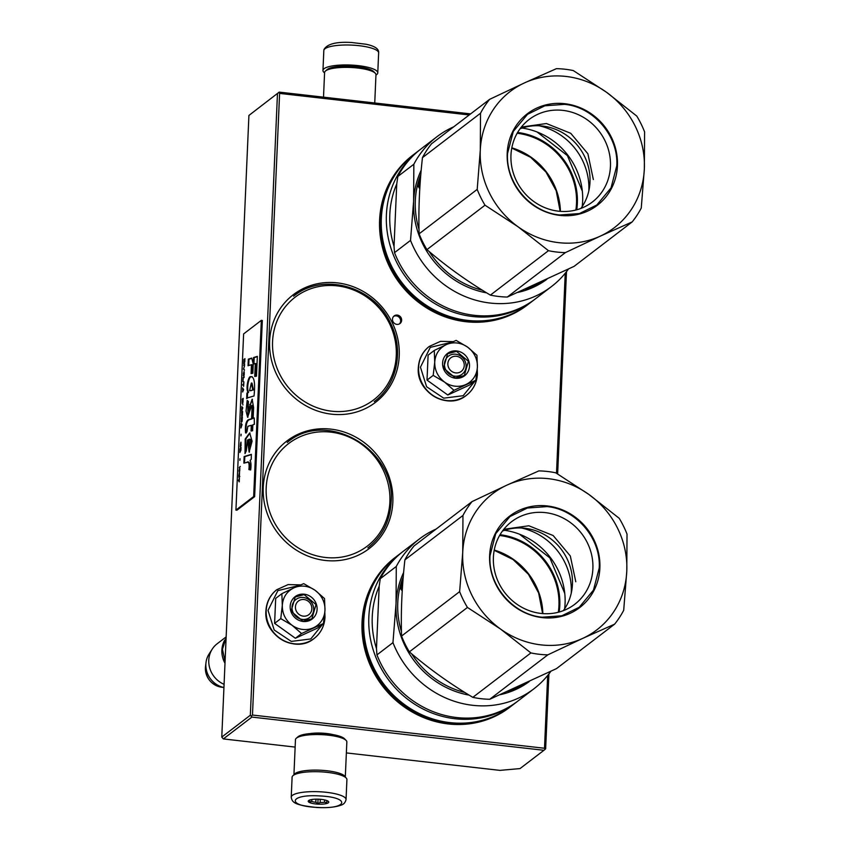 <?xml version="1.0" encoding="UTF-8"?>
<svg xmlns="http://www.w3.org/2000/svg" width="850" height="850" viewBox="0 0 850 850"><rect width="100%" height="100%" fill="white"/><g stroke="black" fill="none" stroke-linecap="round" stroke-linejoin="round"><path stroke-width="1.27" d="M248.912 115.441L279.193 92.119L248.912 115.441L221.776 737.077L223.337 738.926L295.131 747.086M346.364 752.919L499.928 770.376L520.009 768.591L543.936 750.295L251.898 717.081L250.336 715.232L221.776 737.077M469.211 114.963L279.608 93.404L252.471 715.041L544.499 748.255L545.041 749.36L545.647 748.818L548.919 673.912M557.643 473.949L566.482 271.671M310.027 733.593A18.243 4.409 2.5 0 1 326.538 733.508A18.243 4.409 2.5 0 1 332.86 734.581M223.337 738.926L251.898 717.081M277.472 93.585L250.336 715.232M470.624 113.889L279.193 92.119M544.499 748.255L547.676 675.474M556.506 473.259L565.239 273.233M545.041 749.36L543.936 750.295M252.471 715.041L251.366 715.966M279.608 93.404L278.577 92.661M397.279 315.084A4.802 4.473 52.6 0 0 392.711 320.907A4.802 4.473 52.6 0 0 399.989 323.542A4.802 4.473 52.6 0 0 397.279 315.084M330.905 429.133A67.724 63.134 52.6 0 0 263.234 487.422A67.724 63.134 52.6 0 0 325.168 560.447A67.724 63.134 52.6 0 0 392.838 502.159A67.724 63.134 52.6 0 0 330.905 429.133M337.291 282.869A67.724 63.134 52.6 0 0 269.62 341.147A67.724 63.134 52.6 0 0 331.553 414.173A67.724 63.134 52.6 0 0 399.224 355.895A67.724 63.134 52.6 0 0 337.291 282.869M413.408 154.742A94.297 87.911 52.6 0 0 383.966 252.843A94.297 87.911 52.6 0 0 465.842 321.704A94.297 87.911 52.6 0 0 527.988 304.523M395.845 556.973A94.297 87.911 52.6 0 0 366.403 655.084A94.297 87.911 52.6 0 0 448.279 723.945A94.297 87.911 52.6 0 0 510.425 706.764M399.468 323.882A4.802 4.473 52.6 0 0 393.699 316.338M384.285 199.325A92.586 86.317 52.6 0 0 465.428 320.418A92.586 86.317 52.6 0 0 477.328 320.96M366.722 601.556A92.586 86.317 52.6 0 0 447.865 722.659A92.586 86.317 52.6 0 0 459.765 723.201M447.854 363.651A8.574 7.99 52.6 0 0 455.685 372.895A8.574 7.99 52.6 0 0 464.259 365.521A8.574 7.99 -127.4 0 0 456.418 356.277A8.574 7.99 -127.4 0 0 447.854 363.651M295.439 606.9A8.574 7.99 52.6 0 0 303.28 616.144A8.574 7.99 52.6 0 0 311.844 608.77A8.574 7.99 -127.4 0 0 304.002 599.526A8.574 7.99 -127.4 0 0 295.439 606.9M224.804 639.965A24.002 22.376 -127.4 0 0 221.871 650.197A24.002 22.376 52.6 0 0 224.995 663.244M223.933 687.512A21.898 20.411 52.6 0 1 205.859 664.211A21.898 20.411 -127.4 0 1 205.998 662.596A21.898 20.411 -127.4 0 1 209.068 654.022L212.277 649.049A24.002 22.376 -127.4 0 0 208.771 660.216A24.002 22.376 52.6 0 0 224.071 684.335M212.277 649.049A24.002 22.376 -127.4 0 1 217.154 643.769L226.143 636.894M456.992 342.986A22.291 20.782 52.6 0 0 446.207 344.664L456.152 340.393L467.309 346.938A22.291 20.782 52.6 0 0 456.992 342.986M455.749 354.216A11.316 10.551 -127.4 0 1 465.545 362.419A11.316 10.551 -127.4 0 1 462.134 374.181A11.316 10.551 -127.4 0 1 454.782 376.157A11.316 10.551 -127.4 0 1 444.986 367.965A11.316 10.551 -127.4 0 1 448.386 356.203A11.316 10.551 -127.4 0 1 455.749 354.216M475.362 380.609L463.197 395.707L443.711 398.161L426.615 386.75L420.442 367.168L430.281 347.374L451.733 342.21M456.652 350.954A14.057 13.111 -127.4 0 1 469.508 366.116A14.057 13.111 -127.4 0 1 455.462 378.218A14.057 13.111 -127.4 0 1 442.595 363.056A14.057 13.111 -127.4 0 1 456.652 350.954M434.276 350.444L428.103 355.162L427.019 380.12L447.801 395.016L469.668 384.965L475.841 380.248L453.974 390.299L444.571 382.086C437.92 376.996 434.637 370.356 434.722 362.164C435.349 354.036 439.174 348.203 446.207 344.664L434.276 350.444L434.722 362.164L433.192 375.392L427.019 380.12M433.192 375.392L444.571 382.086A22.291 20.782 52.6 0 0 465.672 384.614M467.309 346.938L467.755 347.246A22.291 20.782 -127.4 0 1 477.392 366.754L477.371 367.274A22.291 20.782 -127.4 0 1 466.129 384.402M467.755 347.246L476.935 355.3L477.392 366.754M477.371 367.274L475.841 380.248M447.801 395.016L453.974 390.299M456.535 351.369L468.414 361.303L464.291 375.562L455.377 377.963L443.487 368.029L447.621 353.77L456.535 351.369M304.576 586.224A22.291 20.782 52.6 0 0 293.792 587.913L303.737 583.642L314.904 590.176A22.291 20.782 52.6 0 0 304.576 586.224M303.333 597.465A11.316 10.551 -127.4 0 1 313.129 605.668A11.316 10.551 -127.4 0 1 309.729 617.429A11.316 10.551 -127.4 0 1 302.366 619.406A11.316 10.551 -127.4 0 1 292.57 611.214A11.316 10.551 -127.4 0 1 295.97 599.452A11.316 10.551 -127.4 0 1 303.333 597.465M322.947 623.857L310.781 638.956L291.295 641.41L274.199 629.999L268.026 610.406L277.865 590.622L299.317 585.459M304.236 594.203A14.057 13.111 -127.4 0 1 317.092 609.365A14.057 13.111 -127.4 0 1 303.046 621.467A14.057 13.111 -127.4 0 1 290.19 606.305A14.057 13.111 -127.4 0 1 304.236 594.203M281.86 593.693L275.687 598.411L274.603 623.369L295.386 638.265L317.252 628.214L323.425 623.496L301.559 633.537L292.156 625.334C285.504 620.245 282.221 613.604 282.306 605.412C282.933 597.284 286.758 591.451 293.792 587.913L281.86 593.693L282.306 605.412L280.776 618.641L274.603 623.369M280.776 618.641L292.156 625.334A22.291 20.782 52.6 0 0 313.257 627.863M314.904 590.176L315.339 590.495A22.291 20.782 -127.4 0 1 324.976 610.003L324.955 610.523A22.291 20.782 -127.4 0 1 313.714 627.651M315.339 590.495L324.519 598.549L324.976 610.003M324.955 610.523L323.425 623.496M295.386 638.265L301.559 633.537M304.119 594.617L316.009 604.552L311.876 618.8L302.961 621.212L291.072 611.267L295.205 597.019L304.119 594.617M374.744 102.978L375.966 74.779A25.712 6.216 -177.5 0 0 375.233 73.206L373.639 71.57A24.002 5.801 -177.5 0 0 357.244 66.725A24.002 5.801 -177.5 0 0 327.186 69.541L325.465 71.028A25.712 6.216 -177.5 0 0 324.583 72.537L323.51 97.155M375.233 73.206A25.712 6.216 -177.5 0 0 357.669 68.011A25.712 6.216 -177.5 0 0 325.465 71.028M293.951 774.956A25.712 6.216 2.5 0 1 326.984 770.759A25.712 6.216 2.5 0 1 345.27 777.197M293.919 774.977L295.46 739.723A25.712 6.216 2.5 0 1 296.331 738.214A25.712 6.216 2.5 0 1 328.536 735.197A25.712 6.216 2.5 0 1 346.099 740.382A25.712 6.216 2.5 0 1 346.842 741.965L345.302 777.229M296.331 738.214L298.063 736.727A24.002 5.801 2.5 0 1 328.111 733.911A24.002 5.801 2.5 0 1 344.505 738.756L346.099 740.382M378.643 52.912A27.434 6.63 -177.5 0 0 352.24 45.135A27.434 6.63 -177.5 0 0 323.882 50.182A27.434 6.63 -177.5 0 0 323.829 50.522L323.988 49.513C327.239 43.924 336.43 41.586 351.571 42.5L365.957 44.232C374.85 46.049 379.089 48.949 378.643 52.912L377.772 72.866A27.434 6.63 2.5 0 0 351.369 65.078A27.434 6.63 2.5 0 0 323.011 70.125A27.434 6.63 -177.5 0 0 322.957 70.465A27.434 6.63 -177.5 0 0 324.572 72.845M375.955 75.087A27.434 6.63 -177.5 0 0 377.719 73.206A27.434 6.63 2.5 0 0 377.772 72.866M321.311 771.864A27.434 6.63 2.5 0 1 346.917 779.599L346.046 799.553A27.434 6.63 2.5 0 0 320.439 791.807A27.434 6.63 2.5 0 0 291.231 797.151L292.103 777.208A27.434 6.63 -177.5 0 1 321.311 771.864M320.067 795.951C351.029 797.353 347.692 809.519 316.922 807.404C285.951 805.991 289.297 793.836 320.067 795.951M317.815 804.132A10.285 2.486 2.5 0 1 308.561 800.626A10.285 2.486 2.5 0 1 319.164 799.223A10.285 2.486 2.5 0 1 328.472 801.497A10.285 2.486 2.5 0 1 317.815 804.132M327.441 800.827A8.914 2.157 2.5 0 1 326.931 801.423L326.729 802.963L324.53 802.188A8.914 2.157 2.5 0 1 320.142 802.528L317.858 803.664L315.828 802.283A8.914 2.157 -177.5 0 1 311.759 801.465L309.634 801.996L309.846 800.445M317.858 803.664L318.059 799.17M315.828 802.283L315.956 799.159M311.759 801.465L311.844 799.51M326.931 801.423L326.974 800.615M324.53 802.188L324.626 799.935M320.142 802.528L320.28 799.298M326.729 802.963L326.836 800.562M548.463 250.686L490.386 295.12A94.297 87.911 52.6 0 0 498.822 296.48A94.297 87.911 -127.4 0 0 507.301 297.043L565.378 252.609A94.297 87.911 52.6 0 1 556.899 252.057A94.297 87.911 52.6 0 1 548.463 250.686L518.096 226.812L485.01 205.201A94.297 87.911 52.6 0 1 477.201 189.391L480.293 150.142L480.526 113.22L422.45 157.654C419.464 184.471 418.349 209.865 419.124 233.814A94.297 87.911 52.6 0 0 426.934 249.624L485.01 205.201M518.224 226.907A85.723 79.921 52.6 0 0 558.684 242.654A85.723 79.921 52.6 0 0 600.121 236.215L565.378 252.609M573.325 70.582L606.411 92.193A85.723 79.921 52.6 0 0 524.514 82.875L556.41 68.659A94.297 87.911 52.6 0 1 573.325 70.582M606.411 92.193L636.778 116.078A94.297 87.911 -127.4 0 1 644.587 131.877L644.343 168.959A85.723 79.921 -127.4 0 1 600.259 236.151L600.121 236.215M524.514 82.875L524.376 82.949A85.723 79.921 52.6 0 0 480.293 150.142M422.45 157.654A94.297 87.911 52.6 0 1 431.556 143.767L489.632 99.344L524.376 82.949M480.282 150.301A85.723 79.921 52.6 0 0 518.096 226.812M606.539 92.289A85.723 79.921 -127.4 0 1 644.353 168.799M564.751 103.7A57.609 53.709 52.6 0 0 507.195 153.276A57.609 53.709 52.6 0 0 559.874 215.401A57.609 53.709 -127.4 0 0 617.44 165.814A57.609 53.709 -127.4 0 0 564.751 103.7M644.343 168.959L641.261 208.048A94.297 87.911 -127.4 0 1 632.156 221.935L574.079 266.358L507.301 297.043M490.386 295.12C467.351 281.392 446.207 266.231 426.934 249.624M489.632 99.344A94.297 87.911 52.6 0 0 480.526 113.22M419.124 233.814L477.201 189.391M632.156 221.935L600.259 236.151M562.902 110.383A51.988 48.471 52.6 0 0 529.114 119.499A51.988 48.471 52.6 0 0 513.464 173.517A51.988 48.471 52.6 0 0 558.503 211.183A51.988 48.471 -127.4 0 0 592.291 202.077A51.988 48.471 -127.4 0 0 607.941 148.049A51.988 48.471 -127.4 0 0 562.902 110.383M541.62 281.701A84.862 79.124 -127.4 0 1 525.396 289.074M419.103 187.871L419.422 186.224L419.05 187.893M420.081 184.078A84.862 79.124 52.6 0 0 419.942 184.705L417.892 186.702L419.401 184.429M419.135 185.746L419.666 185.343M418.71 183.674L419.411 183.143L419.124 184.333M420.548 177.724L420.102 178.426A84.862 79.124 52.6 0 0 418.689 183.292L419.05 183.409M420.41 179.499A84.862 79.124 52.6 0 0 420.07 180.646L420.336 180.444M419.22 182.357L419.22 182.357A84.862 79.124 52.6 0 1 420.176 179.063L420.474 178.691M419.22 182.506L419.868 182.718L419.231 182.506L420.24 181.73M420.803 174.633A84.862 79.124 52.6 0 0 419.018 229.436M429.218 251.568A84.862 79.124 52.6 0 0 482.449 290.264M580.922 208.409A51.988 48.471 -127.4 0 0 584.959 157.229A51.988 48.471 -127.4 0 0 542.449 126.034A51.988 48.471 52.6 0 0 520.03 128.796M418.158 185.491L418.795 185.683L418.54 186.883M419.358 185.258L419.762 184.535M419.549 182.623A84.182 78.487 52.6 0 0 419.411 183.143L419.677 183.228M538.985 125.757A60.86 56.748 -127.4 0 1 588.827 190.91M419.496 186.575L419.422 187.212M420.187 182.601L419.772 182.867A84.862 79.124 52.6 0 0 419.369 184.567L419.932 184.737M419.369 184.567L420.059 184.174M420.134 182.58L419.772 184.089M522.112 128.063A68.064 63.463 -127.4 0 1 582.186 206.603M582.324 191.133L567.428 155.646L537.072 131.973M576.757 209.791A65.832 61.381 52.6 0 0 517.608 132.472M575.875 210.024A65.153 60.743 52.6 0 0 517.151 133.259M421.186 170.244A85.723 79.921 52.6 0 0 413.61 201.227L413.854 164.231L397.842 176.471A94.297 87.911 52.6 0 1 420.92 148.994L436.932 136.744A94.297 87.911 52.6 0 0 413.854 164.231M546.911 279.257A85.723 79.921 -127.4 0 1 517.958 292.389M486.689 292.878A85.723 79.921 -127.4 0 1 413.61 201.227L410.529 240.391L394.517 252.641L394.028 246.33L396.748 183.993L397.842 176.471M453.709 126.82A94.297 87.911 52.6 0 0 436.932 136.744M568.416 269.078A94.297 87.911 -127.4 0 1 551.512 286.535A94.297 87.911 -127.4 0 1 410.529 240.391M551.512 286.535L535.5 298.786A94.297 87.911 -127.4 0 1 394.517 252.641M394.028 246.33A91.556 85.361 -127.4 0 1 389.81 214.529A91.556 85.361 -127.4 0 1 396.748 183.993M420.134 149.6A94.297 87.911 52.6 0 0 419.337 150.195A94.297 87.911 52.6 0 0 386.399 214.827A94.297 87.911 -127.4 0 0 436.209 304.396A94.297 87.911 -127.4 0 0 533.917 299.986A94.297 87.911 -127.4 0 0 534.703 299.381M419.337 150.195L414.269 154.073A94.297 87.911 52.6 0 0 381.321 218.716A94.297 87.911 -127.4 0 0 431.141 308.274A94.297 87.911 -127.4 0 0 528.849 303.864L533.917 299.986M507.556 153.457L513.283 131.452L527.489 114.357L544.893 105.793L564.57 104.359C593.778 106.909 618.8 136.404 616.76 165.877L611.033 187.882L596.827 204.988L579.424 213.552L559.746 214.986C530.538 212.426 505.516 182.931 507.556 153.457M521.358 127.064L546.412 123.537L570.722 133.291L587.881 153.754L593.353 179.52M530.899 652.928L472.823 697.351A94.297 87.911 52.6 0 0 481.259 698.721A94.297 87.911 -127.4 0 0 489.738 699.274L547.825 654.851A94.297 87.911 52.6 0 1 539.346 654.287A94.297 87.911 52.6 0 1 530.899 652.928L500.533 629.043L467.447 607.442A94.297 87.911 52.6 0 1 459.638 591.632L462.729 552.372L462.963 515.461L404.887 559.884C401.901 586.713 400.796 612.106 401.561 636.055A94.297 87.911 52.6 0 0 409.371 651.865L467.447 607.442M500.661 629.138A85.723 79.921 52.6 0 0 541.131 644.895A85.723 79.921 52.6 0 0 582.558 638.456L547.825 654.851M555.773 472.823L588.848 494.434A85.723 79.921 52.6 0 0 506.951 485.116L538.847 470.9A94.297 87.911 52.6 0 1 555.773 472.823M588.848 494.434L619.214 518.309A94.297 87.911 -127.4 0 1 627.024 534.119L626.779 571.2A85.723 79.921 -127.4 0 1 582.696 638.393L582.558 638.456M506.951 485.116L506.812 485.18A85.723 79.921 52.6 0 0 462.729 552.372M404.887 559.884A94.297 87.911 52.6 0 1 413.993 545.997L472.069 501.574L506.812 485.18M462.719 552.543A85.723 79.921 52.6 0 0 500.533 629.043M588.976 494.53A85.723 79.921 -127.4 0 1 626.79 571.041M547.198 505.941A57.609 53.709 52.6 0 0 489.632 555.518A57.609 53.709 52.6 0 0 542.321 617.631A57.609 53.709 -127.4 0 0 599.877 568.055A57.609 53.709 -127.4 0 0 547.198 505.941M626.779 571.2L623.698 610.289A94.297 87.911 -127.4 0 1 614.593 624.176L556.516 668.599L489.738 699.274M472.823 697.351C449.788 683.623 428.644 668.461 409.371 651.865M472.069 501.574A94.297 87.911 52.6 0 0 462.963 515.461M401.561 636.055L459.638 591.632M614.593 624.176L582.696 638.393M545.339 512.624A51.988 48.471 52.6 0 0 511.551 521.73A51.988 48.471 52.6 0 0 495.901 575.758A51.988 48.471 52.6 0 0 540.94 613.424A51.988 48.471 -127.4 0 0 574.727 604.308A51.988 48.471 -127.4 0 0 590.389 550.29A51.988 48.471 -127.4 0 0 545.339 512.624M524.057 683.942A84.862 79.124 -127.4 0 1 507.832 691.316M401.551 590.112L401.859 588.455L401.487 590.134M402.517 586.319A84.862 79.124 52.6 0 0 402.379 586.946L400.329 588.933L401.837 586.659M401.572 587.987L402.103 587.584M401.147 585.916L401.848 585.384L401.561 586.574M402.985 579.955L402.539 580.656A84.862 79.124 52.6 0 0 401.126 585.533L401.487 585.65M402.847 581.729A84.862 79.124 52.6 0 0 402.507 582.888L402.772 582.686M401.657 584.598L401.657 584.598A84.862 79.124 52.6 0 1 402.613 581.304L402.911 580.933M402.634 584.704L401.668 584.736L402.688 583.961M403.24 576.874A84.862 79.124 52.6 0 0 401.455 631.678M411.655 653.799A84.862 79.124 52.6 0 0 464.886 692.495M563.359 610.651A51.988 48.471 -127.4 0 0 567.396 559.47A51.988 48.471 -127.4 0 0 524.886 528.264A51.988 48.471 52.6 0 0 502.467 531.038M400.594 587.722L401.232 587.913L400.977 589.114M401.795 587.488L402.199 586.766M401.986 584.864A84.182 78.487 52.6 0 0 401.848 585.384L402.124 585.469M521.422 527.999A60.86 56.748 -127.4 0 1 571.264 593.151M401.933 588.816L401.859 589.454M402.624 584.832L402.209 585.097A84.862 79.124 52.6 0 0 401.806 586.798L402.369 586.968M401.806 586.798L402.496 586.415M402.571 584.821L402.209 586.33M504.549 530.294A68.064 63.463 -127.4 0 1 564.623 608.834M564.761 593.374L549.865 557.887L519.509 534.214M559.194 612.021A65.832 61.381 52.6 0 0 500.044 534.703M558.312 612.255A65.153 60.743 52.6 0 0 499.587 535.489M403.623 572.486A85.723 79.921 52.6 0 0 396.047 603.457L396.291 566.461L380.279 578.712A94.297 87.911 52.6 0 1 403.357 551.225L419.369 538.985A94.297 87.911 52.6 0 0 396.291 566.461M529.348 681.487A85.723 79.921 -127.4 0 1 500.395 694.62M469.126 695.119A85.723 79.921 -127.4 0 1 396.047 603.457L392.966 642.632L376.954 654.883L376.465 648.561L379.185 586.234L380.279 578.712M436.146 529.061A94.297 87.911 52.6 0 0 419.369 538.985M550.853 671.309A94.297 87.911 -127.4 0 1 533.949 688.776A94.297 87.911 -127.4 0 1 392.966 642.632M533.949 688.776L517.937 701.016A94.297 87.911 -127.4 0 1 376.954 654.883M376.465 648.561A91.556 85.361 -127.4 0 1 372.247 616.76A91.556 85.361 -127.4 0 1 379.185 586.234M402.571 551.831A94.297 87.911 52.6 0 0 401.774 552.436A94.297 87.911 52.6 0 0 368.836 617.068A94.297 87.911 -127.4 0 0 418.646 706.626A94.297 87.911 -127.4 0 0 516.364 702.227A94.297 87.911 -127.4 0 0 517.14 701.622M401.774 552.436L396.706 556.314A94.297 87.911 52.6 0 0 363.768 620.946A94.297 87.911 -127.4 0 0 413.578 710.504A94.297 87.911 -127.4 0 0 511.286 706.106L516.364 702.227M490.004 555.698L495.72 533.694L509.936 516.587L527.329 508.034L547.007 506.589C576.215 509.15 601.237 538.645 599.197 568.119L593.47 590.123L579.264 607.229L561.861 615.782L542.183 617.217C512.975 614.667 487.953 585.172 490.004 555.698M503.795 529.306L528.849 525.778L553.159 535.532L570.318 555.996L575.79 581.761M238.669 480.101L239.264 481.366M238.329 480.303L239.243 481.854L239.403 478.146L238.659 480.346M243.939 359.369L243.748 363.789L244.758 362.004L244.928 358.615L244.248 359.805M244.694 363.959L243.674 365.415L244.694 363.959M244.619 365.585L243.514 369.134L244.417 370.239L243.663 368.571L244.619 365.585M244.258 373.947L244.046 371.418L243.291 375.7L243.95 375.87L244.258 373.947M244.099 377.432L244.131 376.741L243.143 377.496L242.962 381.671L243.238 378.091L244.099 377.432M242.516 391.892L243.557 389.98L242.696 387.94L242.76 391.924M242.165 403.283L242.856 402.751L243.185 398.342L242.208 399.096L242.505 403.357M242.803 404.026L242.898 404.961L242.803 404.026M242.781 407.745L241.878 406.64L241.676 411.294L242.781 407.745M241.528 416.001L241.761 416.606L242.282 415.873L242.611 411.464L241.634 412.218L241.931 416.479M241.283 421.579L241.517 422.184L242.038 421.451L242.377 417.042L241.389 417.796L241.687 422.057M241.018 434.244L240.943 435.869L241.113 434.254M240.221 466.406L239.201 467.851L240.221 466.406M238.914 474.916L238.839 476.212L239.413 475.437L239.541 472.079L239.031 474.938M243.61 386.346L243.907 381.852L243.727 383.786L242.845 384.455L242.813 385.156L243.695 384.487L243.61 386.346M240.943 428.017L242.048 424.469L241.145 423.364L240.943 428.017M239.286 469.582L239.052 471.336L239.679 469.837L239.711 471.059L239.827 468.265L239.519 469.976M240.252 446.951L240.603 443.094L241.049 445.889L240.954 442.149L240.359 446.962M240.029 448.8L239.87 452.519L240.933 450.139L241.049 447.355L240.029 448.8M239.944 458.756L239.87 460.381L240.04 458.766M238.797 477.147L239.785 476.393L239.116 477.466M247.308 462.06L247.159 462.039C248.869 461.454 249.454 463.973 248.912 469.604L250.676 469.965C251.249 465.46 251.058 462.294 250.091 460.445L251.228 459.372L251.366 454.346L244.152 456.546L243.865 463.123L248.529 462.081M245.002 453.603L246.298 450.861L247.594 439.875L249.124 452.115L252.089 441.182L249.677 432.926L245.204 438.993L245.002 453.603M252.014 408.786L251.579 418.689L248.147 419.826C245.841 421.664 244.981 426.02 245.565 432.916L246.936 431.864L247.871 426.307L251.292 425.287L251.048 431.035L252.599 430.748L252.864 424.766L254.384 424.288L254.192 417.956L253.141 418.274L253.608 407.564L252.142 399.192L248.062 410.996L248.444 401.423L247.18 400.446L246.054 411.028L247.605 417.286L251.643 405.429L252.014 408.786L252.673 408.861L252.238 418.763L248.806 419.9C246.5 421.728 245.639 426.084 246.224 432.99M247.722 397.811L254.033 395.983C255.329 382.999 254.278 376.603 250.877 376.784C248.423 375.147 245.565 388.949 247.966 392.169L246.914 393.157L246.67 398.608L247.722 397.811M251.855 376.603L251.536 376.858C249.039 375.36 246.224 388.864 248.625 392.243L247.562 393.231L247.35 398.087M252.843 373.256L253.247 364.129L251.759 358.094L248.327 359.157L248.041 365.744L251.472 364.692L251.079 373.586L252.843 373.256M257.348 356.373L253.555 357.542L253.258 364.119L255.298 363.524L254.724 376.486L256.488 376.157L257.348 356.373M235.928 510.096L253.661 496.538L261.354 320.344L243.621 333.912L235.928 510.096L236.916 510.202L254.639 496.644L253.661 496.538M244.906 358.913L244.269 359.412M244.269 362.376L244.885 359.412M244.673 364.257L244.035 364.756M243.514 369.134L244.428 369.888M243.355 373.182L244.279 372.151M244.12 377.039L243.472 377.527M242.664 388.641L243.217 388.949M243.174 398.639L242.537 399.128M241.846 407.341L242.399 407.649M242.601 411.761L241.963 412.261M242.356 417.339L241.719 417.828M240.199 466.703L239.562 467.192M243.812 384.009L243.174 384.498M241.113 424.065L241.676 424.373M241.039 447.652L240.391 448.141M240.401 451.106L241.018 448.141M239.764 476.691L239.126 477.179M248.912 469.604L250.686 469.901M247.807 462.113C249.528 461.518 250.123 464.036 249.571 469.678M244.152 456.546L244.811 456.62L244.534 462.91M251.356 454.623L244.811 456.62M248.253 439.971L249.475 452.072M249.964 432.979L245.905 438.887L245.416 452.721M251.579 418.689L252.238 418.763M247.754 400.892L247.934 417.233M251.643 405.429L252.291 405.503L252.673 408.861M249.773 404.483L250.431 404.558L248.646 411.06M252.45 399.319L250.431 404.558M253.141 418.274L254.203 418.232M251.292 425.287L251.951 425.361L251.706 430.918M246.914 393.157L247.562 393.231M247.966 392.169L248.625 392.243M252.131 376.656L251.536 376.858M251.472 364.692L252.131 364.767L251.749 373.458M248.327 359.157L248.986 359.231L248.71 365.532M251.823 358.36L248.986 359.231M257.337 356.649L254.203 357.616L253.927 363.928M253.555 357.542L254.203 357.616M255.298 363.524L255.946 363.598L255.393 376.359M254.639 496.644L262.331 320.461L261.354 320.344M244.056 375.519L243.419 375.371L243.472 373.203M242.972 388.971L243.493 389.576L242.877 391.053L242.972 388.971L243.578 389.332M242.866 402.698L242.239 402.549L242.303 399.691L243.153 399.149M242.154 407.66L242.675 408.276L242.059 409.753L242.154 407.66L242.771 408.032M242.292 415.82L241.666 415.671L241.729 412.824L242.579 412.271M242.048 421.398L241.421 421.249L241.485 418.391L242.335 417.849M239.456 475.246L239.179 472.919M241.421 424.394L241.942 425L241.336 426.477L241.421 424.394L242.038 424.766M249.857 439.322L249.549 439.386C251.026 438.77 251.515 440.789 251.005 445.453L250.251 446.377M253.428 389.969L249.581 390.713L251.345 383.021L252.769 389.895L253.428 389.969L252.004 383.106L251.345 383.021M244.789 359.401L244.789 361.611M244.014 372.119L244.205 374.542M243.036 399.139L243.026 401.721M242.462 412.261L242.452 414.842M242.218 417.839L242.208 420.421M239.286 473.854L239.477 475.161M240.911 448.131L240.911 450.351M248.859 439.333C250.357 438.653 250.856 440.672 250.357 445.379L249.624 446.314L248.891 439.312M252.769 389.895L250.931 390.724M250.272 390.649L249.581 390.713M223.933 687.554L221.319 687.172A17.988 16.766 -127.4 0 1 205.413 667.845A17.988 16.766 -127.4 0 1 205.519 666.517L205.998 662.596M466.512 395.229A30.685 28.613 -127.4 0 1 466.427 395.293A30.685 28.613 -127.4 0 1 434.626 396.727A30.685 28.613 -127.4 0 1 418.413 367.572A30.685 28.613 -127.4 0 1 429.133 346.545A30.685 28.613 -127.4 0 1 429.218 346.471M418.593 367.444A30.685 28.613 -127.4 0 1 429.314 346.407L429.133 346.545C422.461 351.858 418.859 358.913 418.328 367.71C415.969 392.286 448.194 410.869 466.427 395.293L466.597 395.154A30.685 28.613 -127.4 0 1 434.807 396.589A30.685 28.613 -127.4 0 1 418.593 367.444M477.328 374.117A30.685 28.613 -127.4 0 1 466.597 395.154C473.269 389.842 476.871 382.787 477.413 373.989L477.243 369.24M314.096 638.467A30.685 28.613 -127.4 0 1 314.011 638.541A30.685 28.613 -127.4 0 1 282.211 639.976A30.685 28.613 -127.4 0 1 265.997 610.821A30.685 28.613 -127.4 0 1 276.717 589.783A30.685 28.613 -127.4 0 1 276.813 589.719M266.178 610.693A30.685 28.613 -127.4 0 1 276.898 589.656L276.717 589.783C270.056 595.096 266.443 602.161 265.912 610.959C263.553 635.524 295.779 654.117 314.011 638.541L314.192 638.403A30.685 28.613 -127.4 0 1 282.391 639.838A30.685 28.613 -127.4 0 1 266.178 610.693M324.913 617.366A30.685 28.613 -127.4 0 1 314.192 638.403C320.854 633.091 324.456 626.036 324.998 617.238L324.828 612.489M418.848 184.96L419.496 185.151M511.817 147.826A65.153 60.743 -127.4 0 1 560.416 211.363M401.285 587.191L401.933 587.382M494.254 550.056A65.153 60.743 -127.4 0 1 542.852 613.604M279.491 373.766A64.632 60.265 52.6 0 0 362.982 406.311A64.632 60.265 52.6 0 0 389.353 323.287A64.632 60.265 52.6 0 0 305.862 290.732A64.632 60.265 52.6 0 0 279.491 373.766M389.884 501.819A64.632 60.265 52.6 0 0 330.767 432.129A64.632 60.265 52.6 0 0 266.188 487.751A64.632 60.265 52.6 0 0 325.295 557.451A64.632 60.265 52.6 0 0 389.884 501.819M248.147 419.826L248.806 419.9M250.357 445.379L251.005 445.453M221.319 687.172C211.183 684.749 205.881 678.311 205.413 667.866L205.519 666.517M225.069 661.534L222.466 649.304L226.111 637.649M453.092 341.636L440.534 341.339L429.314 346.407M300.677 584.885L288.118 584.588L276.898 589.656M323.829 50.522L322.957 70.465M291.231 797.151C292.134 802.921 295.29 805.141 316.869 807.5C327.069 808.031 335.07 807.266 340.871 805.216C343.602 804.493 345.323 802.602 346.046 799.553M419.231 187.393L419.868 187.563M511.764 148.059L530.612 157.292L545.987 172.051L556.197 190.74L560.171 211.342M401.657 584.747L402.284 584.959M401.668 589.634L402.316 589.794M494.201 550.301L513.049 559.523L528.424 574.281L538.634 592.981L542.608 613.583M374.244 401.593C397.248 384.699 404.345 349.934 390.394 322.904C373.649 286.089 322.957 272.032 293.622 296.193M367.859 547.867C382.192 536.456 389.948 521.252 391.106 502.276C396.206 449.14 326.442 408.871 287.226 442.467M248.253 439.949L247.594 439.875M248.721 411.071L248.062 410.996M250.282 446.388L249.624 446.314"/></g></svg>
